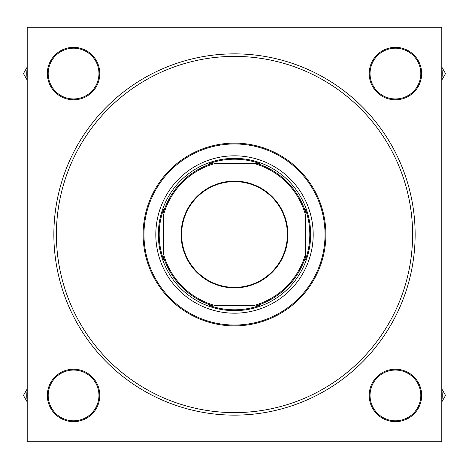 <?xml version="1.0" encoding="UTF-8"?>
<svg xmlns="http://www.w3.org/2000/svg" width="469" height="469" viewBox="0 0 469 469"><rect width="100%" height="100%" fill="white"/><g stroke="black" fill="none" stroke-linecap="round" stroke-linejoin="round"><path stroke-width="0.7" d="M47.346 395.426A26.229 26.229 0 0 1 73.574 369.197A26.229 26.229 0 0 1 99.803 395.426A26.229 26.229 0 0 1 73.574 421.654A26.229 26.229 0 0 1 47.346 395.426M98.953 395.426A25.385 25.385 0 0 0 73.574 370.047A25.385 25.385 0 0 0 48.19 395.426A25.385 25.385 0 0 0 73.574 420.81A25.385 25.385 0 0 0 98.953 395.426M47.346 73.574A26.229 26.229 0 0 1 73.574 47.346A26.229 26.229 0 0 1 99.803 73.574A26.229 26.229 0 0 1 73.574 99.803A26.229 26.229 0 0 1 47.346 73.574M98.953 73.574A25.385 25.385 0 0 0 73.574 48.19A25.385 25.385 0 0 0 48.19 73.574A25.385 25.385 0 0 0 73.574 98.953A25.385 25.385 0 0 0 98.953 73.574M369.197 73.574A26.229 26.229 0 0 1 395.426 47.346A26.229 26.229 0 0 1 421.654 73.574A26.229 26.229 0 0 1 395.426 99.803A26.229 26.229 0 0 1 369.197 73.574M420.81 73.574A25.385 25.385 0 0 0 395.426 48.19A25.385 25.385 0 0 0 370.047 73.574A25.385 25.385 0 0 0 395.426 98.953A25.385 25.385 0 0 0 420.81 73.574M369.197 395.426A26.229 26.229 0 0 1 395.426 369.197A26.229 26.229 0 0 1 421.654 395.426A26.229 26.229 0 0 1 395.426 421.654A26.229 26.229 0 0 1 369.197 395.426M420.81 395.426A25.385 25.385 0 0 0 395.426 370.047A25.385 25.385 0 0 0 370.047 395.426A25.385 25.385 0 0 0 395.426 420.81A25.385 25.385 0 0 0 420.81 395.426M53.859 234.5A180.641 180.641 0 0 1 234.5 53.859A180.641 180.641 0 0 1 415.141 234.5A180.641 180.641 0 0 1 234.5 415.141A180.641 180.641 0 0 1 53.859 234.5M440.948 27.208L28.052 27.208L27.208 28.052L27.208 440.948L28.052 441.792L440.948 441.792L441.792 440.948L441.792 28.052L440.948 27.208M313.186 234.5A78.686 78.686 0 0 0 234.5 155.814A78.686 78.686 0 0 0 155.814 234.5A78.686 78.686 0 0 0 234.5 313.186A78.686 78.686 0 0 0 313.186 234.5M143.965 234.5A90.535 90.535 0 0 0 234.5 325.035A90.535 90.535 0 0 0 325.035 234.5A90.535 90.535 0 0 0 234.5 143.965A90.535 90.535 0 0 0 143.965 234.5M325.879 234.5A91.379 91.379 0 0 1 234.5 325.879A91.379 91.379 0 0 1 143.121 234.5A91.379 91.379 0 0 1 234.5 143.121A91.379 91.379 0 0 1 325.879 234.5M56.397 234.5A178.103 178.103 0 0 0 234.5 412.603A178.103 178.103 0 0 0 412.603 234.5A178.103 178.103 0 0 0 234.5 56.397A178.103 178.103 0 0 0 56.397 234.5M441.792 401.933L445.55 395.426L441.792 388.918M441.792 401.728A46.794 46.794 0 0 0 441.792 389.129M27.208 389.129A46.794 46.794 0 0 0 27.208 401.728M27.208 388.918L23.45 395.426L27.208 401.933M441.792 79.871A46.794 46.794 0 0 0 441.792 67.272M441.792 80.082L445.55 73.574L441.792 67.067M27.208 67.067L23.45 73.574L27.208 80.082M27.208 67.272A46.794 46.794 0 0 0 27.208 79.871M234.5 181.11A53.39 53.39 0 0 1 287.89 234.5A53.39 53.39 0 0 1 234.5 287.89A53.39 53.39 0 0 1 181.11 234.5A53.39 53.39 0 0 1 234.5 181.11M234.5 287.38A52.88 52.88 0 0 0 287.38 234.5A52.88 52.88 0 0 0 234.5 181.62A52.88 52.88 0 0 0 181.62 234.5A52.88 52.88 0 0 0 234.5 287.38M259.386 163.429L253.665 163.429L259.386 163.429A75.304 75.304 0 0 0 209.614 163.429L212.305 163.429A74.454 74.454 0 0 0 163.429 212.305L163.429 209.614A75.304 75.304 0 0 0 163.429 259.386L163.429 256.695A74.454 74.454 0 0 0 212.305 305.571L209.614 305.571A75.304 75.304 0 0 0 259.386 305.571L256.695 305.571A74.454 74.454 0 0 0 305.571 256.695L305.571 215.335A73.61 73.61 0 0 0 253.665 163.429L215.335 163.429A73.61 73.61 0 0 0 163.429 215.335L163.429 253.665A73.61 73.61 0 0 0 215.335 305.571L253.665 305.571A73.61 73.61 0 0 0 305.571 253.665L305.571 256.695M234.5 310.648A76.148 76.148 0 0 1 158.352 234.5A76.148 76.148 0 0 1 234.5 158.352A76.148 76.148 0 0 1 310.648 234.5A76.148 76.148 0 0 1 234.5 310.648M305.571 259.386A75.304 75.304 0 0 0 305.571 209.614L305.571 212.305A74.454 74.454 0 0 0 256.695 163.429M209.614 305.571L212.305 305.571M163.429 209.614L163.429 212.305"/></g></svg>
